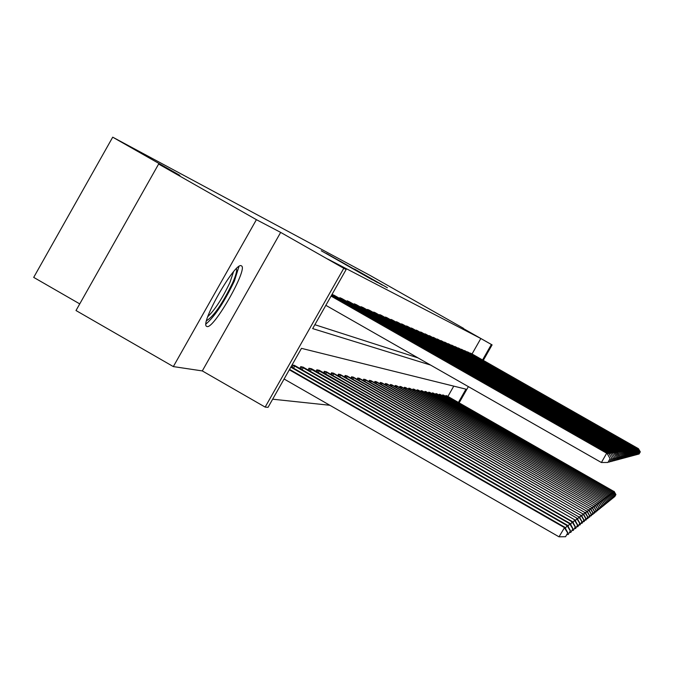 <?xml version="1.0" encoding="UTF-8"?>
<svg xmlns="http://www.w3.org/2000/svg" width="674" height="674" viewBox="0 0 674 674"><rect width="100%" height="100%" fill="white"/><g stroke="black" fill="none" stroke-linecap="round" stroke-linejoin="round"><path stroke-width="1.01" d="M321.237 250.753L372.419 279.862L321.237 250.753M206.977 326.502L206.691 326.385C199.437 324.177 235.336 261.352 241.309 265.8L241.494 265.893C248.327 268.648 213.574 329.67 206.977 326.502M173.336 366.589L76.002 310.529L158.626 164.052L256.406 219.673L173.336 366.589L202.301 370.919L265.152 407.096L343.791 268.303L346.141 269.507L312.66 328.6L430.568 365.064M463.324 328.533L492.096 344.886L483.292 360.379M158.626 164.052L179.891 175.383L112.71 137.176L369.756 275.253L463.459 328.305M354.499 269.044L387.407 287.756L354.499 269.044M202.301 370.919L280.662 232.395L256.406 219.673M280.662 232.395L343.791 268.303M472.044 353.976L480.823 338.517L327.674 259.01L346.141 269.507M480.823 338.517L492.096 344.886M328.027 254.393L377.491 282.532L327.977 254.477M326.469 253.475L382.529 285.186L326.469 253.475M112.71 137.176L33.7 277.385L79.743 303.89M443.669 395.217L442.658 394.939L442.254 395.646M436.954 393.877L435.884 393.582L435.455 394.341M429.844 392.462L428.706 392.15L428.251 392.95M422.303 390.962L421.098 390.634L420.618 391.476M414.299 389.37L413.019 389.024L412.513 389.917M405.79 387.676L404.425 387.306L403.886 388.266M396.716 385.873L395.259 385.477L394.678 386.497M387.028 383.944L385.469 383.523L384.846 384.618M376.648 381.88L374.98 381.425L374.314 382.605M365.519 379.673L363.724 379.176L363.008 380.439M353.538 377.288L351.609 376.758L350.834 378.122M340.614 374.719L338.533 374.146L337.691 375.62M326.629 371.938L324.371 371.315L323.461 372.924M309.568 368.358L574.838 519.89L311.548 368.754L308.995 368.248L308.001 369.992M294.909 365.637L292.23 364.895L291.151 366.808M272.658 399.202L329.872 405.276M447.907 396.447L453.762 386.135M303.359 367.322L300.798 366.605L299.762 368.434M317.395 369.925L577.096 518.255L319.291 370.304L316.847 369.815L315.895 371.484M333.765 373.362L331.591 372.764L330.723 374.297M347.203 376.033L345.198 375.477L344.389 376.892M359.638 378.502L357.784 377.988L357.035 379.302M371.18 380.793L369.453 380.321L368.762 381.543M381.931 382.933L380.321 382.487L379.673 383.624M391.948 384.93L390.448 384.517L389.85 385.57M401.325 386.792L399.918 386.404L399.353 387.398M410.112 388.536L408.789 388.173L408.267 389.109M418.36 390.179L417.122 389.842L416.625 390.709M426.128 391.729L424.957 391.409L424.494 392.226M433.449 393.186L432.346 392.883L431.908 393.65M440.358 394.56L439.313 394.273L438.9 395.006M446.896 395.857L445.91 395.587L445.514 396.278M458.413 402.445L465.961 389.159L301.472 348.348L268.041 407.34L265.152 407.096M468.371 386.632L459.137 402.858M482.567 359.958L491.354 344.507M314.868 324.708L417.973 357.877M469.989 353.218L471.042 353.37M467.065 351.988L468.135 352.165M464.066 350.724L465.161 350.901M460.974 349.427L462.12 349.587M457.798 348.087L458.96 348.273M454.529 346.706L455.725 346.899M451.159 345.29L452.397 345.492M447.688 343.824L448.96 344.035M444.115 342.325L445.447 342.51M440.425 340.766L441.782 340.993M436.626 339.165L438.024 339.393M432.7 337.514L434.14 337.75M428.647 335.812L430.155 336.014M424.46 334.043L426.002 334.296M420.129 332.223L421.722 332.484M415.656 330.344L417.299 330.605M411.022 328.39L411.25 327.994L412.724 328.668M406.228 326.376L406.464 325.963L407.989 326.663M401.257 324.287L401.502 323.857L403.086 324.582M396.101 322.113L396.354 321.675L397.997 322.425M390.752 319.864L391.013 319.409L392.723 320.184M385.208 317.53L385.477 317.058L387.247 317.867M379.437 315.112L379.715 314.615L381.56 315.457M373.438 312.593L373.733 312.07L375.645 312.947M367.204 309.973L367.507 309.433L369.529 310.284L617.553 451.673L367.962 309.619M360.7 307.243L361.02 306.678L363.126 307.571L616.23 451.858L361.491 306.881M353.934 304.395L354.263 303.806L356.462 304.741L614.848 452.052L354.76 304.016M346.866 301.43L347.211 300.815L349.469 301.851M339.485 298.329L339.848 297.697L342.207 298.767M331.776 295.094L332.156 294.428L334.624 295.557M324.556 252.59L370.742 278.817L324.548 252.607M339.342 260.712L352.443 268.176L339.342 260.712M284.099 379.007L559.016 536.824L564.753 527.22L289.559 369.369M289.315 369.799L564.307 527.54L567.685 532.991L565.57 536.706L567.685 532.991M564.753 527.22L567.853 532.856M565.57 536.706L559.016 536.824M325.845 305.322L601.393 462.516L606.693 453.214L331.069 296.105M610.029 458.75L607.914 462.465L610.139 458.724L606.979 453.172L331.153 295.953M601.393 462.516L607.914 462.465M610.139 458.724L606.979 453.172M290.814 367.162L567.028 525.568L567.449 525.257L291.042 366.749M565.402 528.408L567.028 525.568L570.322 530.893L568.249 534.524L570.322 530.893M567.449 525.257L570.482 530.767M568.249 534.524L566.893 534.541M292.861 365.022L569.614 523.681L570.027 523.386L294.395 365.333M568.072 526.394L569.614 523.681L572.841 528.896L570.819 532.435L572.841 528.896M570.027 523.386L572.993 528.77M570.819 532.435L569.522 532.46M607.645 454.343L608.428 452.97L331.591 295.187M611.68 458.371L609.616 462.002L611.79 458.354L608.698 452.928L331.675 295.035M608.26 462.01L609.616 462.002M611.79 458.354L608.698 452.928M609.33 454.049L610.08 452.734L332.72 294.664M613.264 458.017L611.242 461.564L613.365 457.991L610.341 452.692L334.102 295.254M609.953 461.572L611.242 461.564M613.365 457.991L610.341 452.692M236.422 268.606C237.197 270.535 235.951 275.253 232.673 282.76C222.395 303.78 213.692 316.426 206.556 320.689M207.811 316.603C215.023 309.728 222.395 298.363 229.918 282.524L233.533 271.748M206 323.975C214.812 316.418 224.273 302.104 234.375 281.05L238.975 266.466M301.396 366.732L572.1 521.878L572.487 521.6L302.87 367.027M570.617 524.473L572.1 521.878L575.242 526.984L573.271 530.446L575.242 526.984M572.487 521.6L575.394 526.857M573.271 530.446L572.024 530.463M610.947 453.762L611.663 452.507L340.387 297.925M614.772 457.671L612.792 461.142L614.865 457.654L611.908 452.473L341.71 298.481M611.562 461.151L612.792 461.142M614.865 457.654L611.908 452.473M311.439 368.914L310.975 368.644M573.06 522.636L574.467 520.159L577.542 525.147L575.613 528.534L577.542 525.147M574.838 519.89L577.685 525.038M575.613 528.534L574.425 528.559M612.489 453.492L613.18 452.296L347.725 301.034M616.221 457.343L614.284 460.738L616.306 457.326L613.416 452.262L348.997 301.573M613.104 460.746L614.284 460.738M616.306 457.326L613.416 452.262M319.198 370.464L318.751 370.195M575.385 520.884L576.742 518.508L579.75 523.395L577.854 526.714L579.75 523.395M577.096 518.255L579.884 523.285M577.854 526.714L576.717 526.731M355.973 304.538L356.42 304.8M615.792 460.325L617.687 457.014L615.792 460.325M613.972 453.231L614.621 452.086L617.603 457.031M614.578 460.359L615.707 460.35M617.687 457.014L614.848 452.052M324.902 371.425L578.915 516.933L326.199 371.686M577.618 519.199L578.915 516.933L581.856 521.718L580.002 524.962L581.856 521.718M579.252 516.68L581.991 521.609M580.002 524.962L578.915 524.979M362.663 307.369L363.101 307.63M617.157 459.963L619.01 456.711L617.157 459.963M615.387 452.987L616.011 451.892L618.926 456.736M615.985 459.988L617.072 459.98M619.01 456.711L616.23 451.858M332.105 372.865L581.005 515.416L333.344 373.11M579.758 517.59L581.005 515.416L583.886 520.101L582.066 523.285L583.886 520.101M581.325 515.18L584.013 519.999M582.066 523.285L581.022 523.302M369.082 310.099L369.512 310.352M618.462 459.609L620.274 456.424L618.462 459.609M616.744 452.751L617.342 451.698L620.198 456.441M617.342 459.634L618.378 459.626M620.274 456.424L617.553 451.673M339.014 374.238L583.002 513.959L340.21 374.483M581.814 516.048L583.002 513.959L585.824 518.559L584.046 521.676L585.824 518.559M583.322 513.731L585.95 518.458M584.046 521.676L583.044 521.693M618.041 452.532L618.622 451.513L374.171 312.256M621.42 456.163L619.633 459.289L621.495 456.146L618.825 451.487L375.241 312.711M618.639 459.297L619.633 459.289M621.495 456.146L618.825 451.487M345.661 375.57L584.931 512.56L346.815 375.797M583.785 514.574L584.931 512.56L587.694 517.068L585.95 520.126L587.694 517.068M585.234 512.341L587.812 516.975M585.95 520.126L584.99 520.143M352.055 376.85L586.784 511.221L353.168 377.069M585.681 513.15L586.784 511.221L589.489 515.635L587.779 518.635L589.489 515.635M587.071 511.01L589.607 515.551M587.779 518.635L586.86 518.651M358.214 378.072L588.562 509.923L359.284 378.291M587.501 511.785L588.562 509.923L591.224 514.262L589.548 517.202L591.224 514.262M588.84 509.721L591.334 514.178M589.548 517.202L588.655 517.219M364.145 379.26L590.281 508.676L365.173 379.462M589.261 510.471L590.281 508.676L592.884 512.939L591.241 515.829L592.884 512.939M590.55 508.482L592.994 512.855M591.241 515.829L590.382 515.837M369.858 380.397L591.932 507.48L370.852 380.599M590.946 509.199L591.932 507.48L594.493 511.659L592.876 514.498L594.493 511.659M592.193 507.286L594.594 511.583M592.876 514.498L592.05 514.506M375.376 381.501L593.524 506.317L376.328 381.695M592.581 507.985L593.524 506.317L596.035 510.429L594.451 513.217L596.035 510.429M593.777 506.14L596.136 510.353M594.451 513.217L593.651 513.226M380.692 382.562L595.066 505.205L381.619 382.748M594.148 506.806L595.066 505.205L597.535 509.241L595.968 511.979L597.535 509.241M595.311 505.028L597.627 509.165M595.968 511.979L595.201 511.987M385.831 383.59L596.549 504.127L386.724 383.767M595.664 505.669L596.549 504.127L598.975 508.095L597.442 510.782L598.975 508.095M596.785 503.958L599.068 508.019M597.442 510.782L596.701 510.791M390.802 384.584L597.981 503.082L391.661 384.753M597.13 504.573L597.981 503.082L600.365 506.983L598.857 509.628L600.365 506.983M598.209 502.922L600.458 506.915M598.857 509.628L598.141 509.637M395.604 385.545L599.371 502.071L396.438 385.705M598.546 503.52L599.371 502.071L601.714 505.913L600.231 508.516L601.714 505.913M599.59 501.919L601.798 505.845M600.231 508.516L599.54 508.525M619.296 452.313L619.853 451.344L380.136 314.792M622.591 455.902L620.847 458.96L622.666 455.885L620.046 451.31L381.172 315.23M619.886 458.969L620.847 458.96M622.666 455.885L620.046 451.31M620.501 452.111L621.032 451.176L385.882 317.227M623.72 455.649L622.001 458.649L623.787 455.632L621.217 451.15L386.876 317.648M621.083 458.657L622.001 458.649M623.787 455.632L621.217 451.15M621.655 451.909L622.169 451.016L391.409 319.569M624.798 455.397L623.121 458.345L624.874 455.388L622.346 450.99L392.361 319.982M622.237 458.354L623.121 458.345M624.874 455.388L622.346 450.99M622.768 451.723L623.265 450.855L396.725 321.835M625.843 455.161L624.2 458.05L625.91 455.144L623.433 450.83L397.652 322.223M623.34 458.059L624.2 458.05M625.91 455.144L623.433 450.83M623.838 451.538L624.318 450.704L401.864 324.009M626.854 454.933L625.236 457.772L626.913 454.916L624.486 450.679L402.749 324.388M624.41 457.781L625.236 457.772M626.913 454.916L624.486 450.679M624.874 451.369L625.337 450.561L406.81 326.106M627.823 454.714L626.23 457.503L627.882 454.697L625.497 450.535L407.669 326.477M625.438 457.503L626.23 457.503M627.882 454.697L625.497 450.535M625.876 451.201L626.314 450.417L411.587 328.137M628.758 454.503L627.199 457.242L628.817 454.487L626.466 450.401L412.412 328.491M626.432 457.242L627.199 457.242M628.817 454.487L626.466 450.401M626.837 451.032L627.267 450.283L416.203 330.091M629.668 454.293L628.134 456.989L629.727 454.284L627.41 450.266L417.004 330.437M627.393 456.989L628.134 456.989M629.727 454.284L627.41 450.266M627.764 450.881L628.176 450.156L420.66 331.987M630.544 454.099L629.027 456.745L630.594 454.082L628.32 450.131L421.435 332.316M628.32 456.753L629.027 456.745M630.594 454.082L628.32 450.131M628.665 450.729L629.061 450.03L424.965 333.815M631.386 453.905L629.904 456.509L631.437 453.897L629.204 450.013L425.715 334.136M629.213 456.517L629.904 456.509M631.437 453.897L629.204 450.013M400.246 386.472L600.711 501.102L401.055 386.632M599.919 502.501L600.711 501.102L603.019 504.877L601.553 507.438L603.019 504.877M600.922 500.951L603.095 504.809M601.553 507.438L600.888 507.446M629.533 450.586L629.92 449.912L429.136 335.585M632.204 453.72L630.746 456.281L632.254 453.712L630.055 449.887L429.86 335.896M630.072 456.281L630.746 456.281M632.254 453.712L630.055 449.887M404.745 387.365L602.017 500.159L405.529 387.525M601.242 501.507L602.017 500.159L604.275 503.874L602.842 506.393L604.275 503.874M602.219 500.007L604.359 503.815M602.842 506.393L602.194 506.401M630.375 450.443L630.746 449.794L433.18 337.303M632.996 453.543L631.555 456.062L633.046 453.535L630.881 449.769L433.879 337.598M630.915 456.062L631.555 456.062M633.046 453.535L630.881 449.769M409.101 388.241L603.272 499.249L409.859 388.392M602.522 500.555L603.272 499.249L605.496 502.905L604.081 505.382L605.496 502.905M603.466 499.097L605.572 502.838M604.081 505.382L603.457 505.39M631.184 450.308L631.546 449.676L437.089 338.963M633.762 453.366L632.347 455.843L633.804 453.358L631.673 449.659L437.763 339.249M631.723 455.851L632.347 455.843M633.804 453.358L631.673 449.659M413.322 389.083L604.485 498.364L414.055 389.227M603.761 499.628L604.485 498.364L606.676 501.962L605.286 504.396L606.676 501.962M604.679 498.221L606.752 501.903M605.286 504.396L604.679 504.405M631.976 450.181L632.33 449.566L440.872 340.564M634.504 453.198L633.105 455.641L634.546 453.189L632.448 449.55L441.537 340.85M632.507 455.641L633.105 455.641M634.546 453.189L632.448 449.55M417.417 389.901L605.665 497.505L418.124 390.044M604.966 498.735L605.665 497.505L607.822 501.052L606.457 503.453L607.822 501.052M605.859 497.37L607.897 500.993M606.457 503.453L605.867 503.461M632.743 450.055L633.08 449.457L444.545 342.122M635.22 453.038L633.846 455.439L635.262 453.029L633.198 449.44L445.185 342.4M633.265 455.439L633.846 455.439M635.262 453.029L633.198 449.44M421.385 390.693L606.811 496.671L422.076 390.827M606.137 497.867L606.811 496.671L608.934 500.167L607.586 502.526L608.934 500.167M606.996 496.544L609.01 500.108M607.586 502.526L607.021 502.534M633.484 449.929L633.813 449.356L448.109 343.639M635.919 452.877L634.571 455.245L635.961 452.869L633.922 449.339L448.732 343.9M633.998 455.245L634.571 455.245M635.961 452.869L633.922 449.339M425.235 391.459L607.923 495.862L425.901 391.594M607.266 497.024L607.923 495.862L610.012 499.308L608.689 501.633L610.012 499.308M608.1 495.735L610.08 499.257M608.689 501.633L608.133 501.641M634.2 449.811L634.52 449.255L451.563 345.105M636.593 452.726L635.262 455.06L636.635 452.717L634.63 449.238L452.17 345.358M634.714 455.06L635.262 455.06M636.635 452.717L634.63 449.238M428.967 392.209L609.001 495.078L429.624 392.335M608.361 496.207L609.001 495.078L611.065 498.474L609.751 500.765L611.065 498.474M609.17 494.96L611.124 498.423M609.751 500.765L609.212 500.774M634.9 449.701L635.203 449.154L454.925 346.529M637.25 452.574L635.944 454.874L637.292 452.566L635.312 449.137L455.506 346.773M635.405 454.874L635.944 454.874M637.292 452.566L635.312 449.137M432.598 392.934L610.046 494.32L433.23 393.06M609.431 495.407L610.046 494.32L612.076 497.665L610.787 499.923L612.076 497.665M610.214 494.202L612.144 497.614M610.787 499.923L610.265 499.931M635.574 449.583L635.877 449.061L458.185 347.91M637.89 452.431L636.593 454.697L637.924 452.423L635.978 449.044L458.75 348.155M636.079 454.697L636.593 454.697M637.924 452.423L635.978 449.044M436.129 393.633L611.065 493.587L436.744 393.759M610.459 494.64L611.065 493.587L613.062 496.881L611.798 499.105L613.062 496.881M611.225 493.469L613.129 496.831M611.798 499.105L611.284 499.114M636.231 449.482L636.526 448.968L461.345 349.258M638.505 452.296L637.233 454.52L638.548 452.279L636.627 448.951L461.901 349.486M636.728 454.529L637.233 454.52M638.548 452.279L636.627 448.951M439.558 394.324L612.051 492.863L440.156 394.442M611.47 493.89L612.051 492.863L614.022 496.115L612.776 498.313L614.022 496.115M612.211 492.753L614.09 496.064M612.776 498.313L612.278 498.322M636.871 449.373L637.149 448.876L464.428 350.564M639.112 452.153L637.857 454.352L639.146 452.144L637.25 448.867L464.959 350.792M637.36 454.36L637.857 454.352M639.146 452.144L637.25 448.867M442.894 394.989L613.011 492.172L443.475 395.099M612.447 493.166L613.011 492.172L614.958 495.373L613.719 497.538L614.958 495.373M613.163 492.054L615.017 495.323M613.719 497.538L613.239 497.547M637.486 449.272L637.764 448.791L467.419 351.828M639.693 452.027L638.455 454.192L639.736 452.018L637.865 448.774L467.941 352.055M637.983 454.192L638.455 454.192M639.736 452.018L637.865 448.774M446.137 395.638L613.947 491.489L446.702 395.748M613.399 492.458L613.947 491.489L615.868 494.649L614.646 496.789L615.868 494.649M614.098 491.38L615.926 494.606M614.646 496.789L614.183 496.797M638.093 449.179L638.362 448.707L470.334 353.066M640.266 451.892L639.045 454.032L640.3 451.883L638.455 448.69L470.84 353.286M638.581 454.032L639.045 454.032M640.3 451.883L638.455 448.69M292.213 367.423L293.401 365.325M293.544 368.181L294.74 366.075M334.599 295.726L334.186 296.467M333.259 294.976L332.846 295.709M300.789 369.023L301.927 367.018M302.095 369.773L303.233 367.76M342.224 298.961L341.828 299.669M340.918 298.22L340.522 298.919M309.004 370.565L310.091 368.644M310.276 371.298L311.371 369.369M349.528 302.053L349.14 302.727M348.247 301.329L347.868 301.994M316.864 372.04L317.901 370.203M318.111 372.756L319.156 370.911M356.512 305.01L356.15 305.659M355.265 304.303L354.895 304.943M324.396 373.455L325.399 371.694M325.618 374.154L326.62 372.385M363.219 307.849L362.865 308.473M361.989 307.159L361.643 307.774M331.633 374.82L332.585 373.126M332.83 375.502L333.79 373.809M369.647 310.579L369.31 311.169M368.442 309.897L368.114 310.487M338.575 376.126L339.494 374.508M339.747 376.8L340.673 375.165M375.822 313.191L375.502 313.764M374.643 312.525L374.323 313.09M345.248 377.389L346.133 375.831M346.394 378.047L347.287 376.48M351.668 378.594L352.519 377.103M352.797 379.243L353.648 377.735M357.843 379.765L358.661 378.325M358.947 380.397L359.773 378.948M363.792 380.894L364.583 379.504M364.878 381.518L365.67 380.119M369.529 381.981L370.287 380.642M370.599 382.588L371.357 381.24M375.064 383.026L375.797 381.737M376.109 383.624L376.85 382.327M380.406 384.045L381.105 382.798M381.433 384.627L382.141 383.38M385.562 385.023L386.244 383.818M386.573 385.595L387.255 384.391M390.541 385.966L391.198 384.803M391.535 386.539L392.201 385.368M395.36 386.884L395.992 385.764M396.337 387.44L396.978 386.312M381.754 315.71L381.45 316.258M380.608 315.053L380.296 315.601M387.466 318.128L387.171 318.65M386.337 317.488L386.042 318.01M392.959 320.453L392.672 320.959M391.855 319.821L391.569 320.327M398.258 322.694L397.98 323.183M397.171 322.079L396.893 322.568M403.364 324.86L403.094 325.331M402.294 324.253L402.024 324.716M408.284 326.941L408.023 327.396M407.231 326.351L406.978 326.797M413.036 328.954L412.783 329.392M411.999 328.373L411.755 328.811M417.619 330.9L417.383 331.322M416.608 330.327L416.372 330.749M400.019 387.769L400.634 386.682M400.979 388.325L401.603 387.23M404.526 388.628L405.125 387.584M405.478 389.176L406.077 388.114M408.899 389.462L409.472 388.443M409.826 390.002L410.407 388.974M413.128 390.271L413.693 389.286M414.047 390.794L414.611 389.808M417.231 391.055L417.779 390.103M418.133 391.569L418.68 390.608M421.216 391.821L421.739 390.886M422.101 392.327L422.632 391.392M425.075 392.554L425.589 391.653M425.951 393.06L426.465 392.15M428.824 393.271L429.321 392.403M429.683 393.768L430.181 392.891M432.464 393.97L432.944 393.119M433.315 394.459L433.795 393.599M436.002 394.652L436.466 393.827M436.836 395.124L437.308 394.298M439.44 395.309L439.895 394.509M440.265 395.781L440.72 394.972M442.776 395.95L443.222 395.166M443.593 396.413L444.04 395.63M446.028 396.573L446.458 395.815M446.837 397.028L447.266 396.27"/></g></svg>
